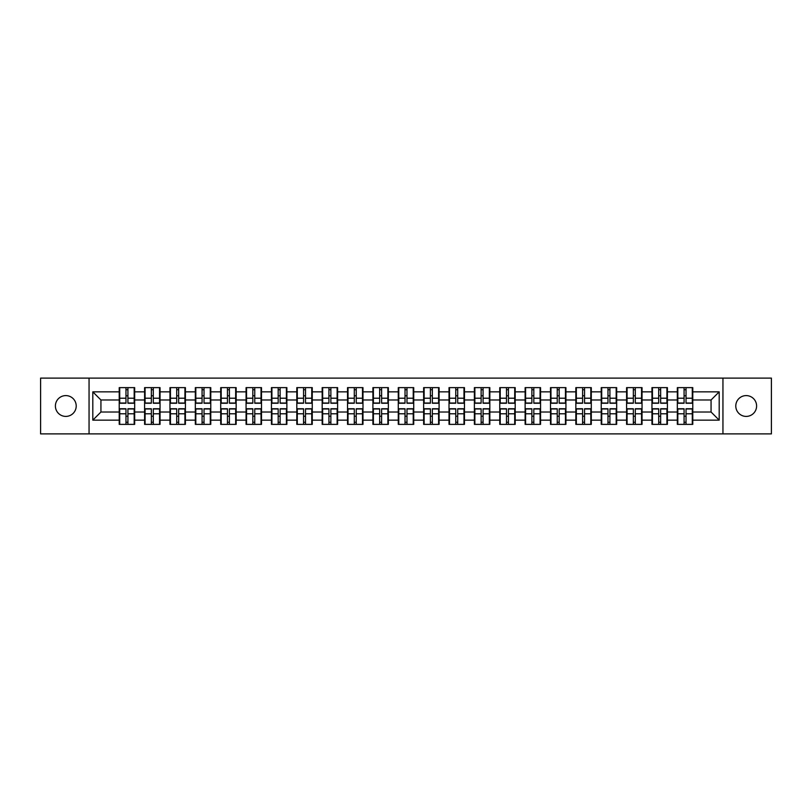 <?xml version="1.0" encoding="UTF-8"?>
<svg xmlns="http://www.w3.org/2000/svg" width="812" height="812" viewBox="0 0 812 812"><rect width="100%" height="100%" fill="white"/><g stroke="black" fill="none" stroke-linecap="round" stroke-linejoin="round"><path stroke-width="1.22" d="M746.198 416.404A10.404 10.404 0 0 1 735.784 406A10.404 10.404 0 0 1 746.198 395.596A10.404 10.404 0 0 1 756.601 406A10.404 10.404 0 0 1 746.198 416.404M65.802 416.404A10.404 10.404 0 0 1 55.399 406A10.404 10.404 0 0 1 65.802 395.596A10.404 10.404 0 0 1 76.216 406A10.404 10.404 0 0 1 65.802 416.404M722.944 433.892L771.4 433.892L771.4 378.108L722.944 378.108L722.944 433.892L89.056 433.892L89.056 378.108L40.6 378.108L40.6 433.892L89.056 433.892M722.944 378.108L89.056 378.108M711.068 412.019L711.068 399.981L692.778 399.981L692.778 412.019L711.068 412.019L719.199 420.149L719.199 391.851L692.778 391.851L692.778 387.628L677.33 387.628L677.33 399.981L667.403 399.981L667.403 412.019L677.33 412.019L677.33 399.981M719.199 420.149L692.778 420.149L692.778 424.371L677.33 424.371L677.33 420.149L667.403 420.149L667.403 424.371L651.955 424.371L651.955 420.149L642.038 420.149L642.038 424.371L626.59 424.371L626.59 420.149L616.673 420.149L616.673 424.371L601.225 424.371L601.225 420.149L591.298 420.149L591.298 424.371L575.85 424.371L575.85 420.149L565.934 420.149L565.934 424.371L550.485 424.371L550.485 420.149L540.569 420.149L540.569 424.371L525.12 424.371L525.12 420.149L515.194 420.149L515.194 424.371L499.745 424.371L499.745 420.149L489.829 420.149L489.829 424.371L474.381 424.371L474.381 420.149L464.464 420.149L464.464 424.371L449.016 424.371L449.016 420.149L439.089 420.149L439.089 424.371L423.641 424.371L423.641 420.149L413.724 420.149L413.724 424.371L398.276 424.371L398.276 420.149L388.359 420.149L388.359 424.371L372.911 424.371L372.911 420.149L362.984 420.149L362.984 424.371L347.536 424.371L347.536 420.149L337.619 420.149L337.619 424.371L322.171 424.371L322.171 420.149L312.255 420.149L312.255 424.371L296.806 424.371L296.806 420.149L286.88 420.149L286.88 424.371L271.431 424.371L271.431 420.149L261.515 420.149L261.515 424.371L246.066 424.371L246.066 420.149L236.15 420.149L236.15 424.371L220.702 424.371L220.702 420.149L210.775 420.149L210.775 424.371L195.327 424.371L195.327 420.149L185.41 420.149L185.41 424.371L169.962 424.371L169.962 420.149L160.045 420.149L160.045 424.371L144.597 424.371L144.597 420.149L134.67 420.149L134.67 424.371L119.222 424.371L119.222 420.149L92.801 420.149L92.801 391.851L119.222 391.851L119.222 399.981L100.932 399.981L100.932 412.019L119.222 412.019L119.222 399.981M677.33 391.851L667.403 391.851L667.403 387.628L651.955 387.628L651.955 391.851L642.038 391.851L642.038 387.628L626.59 387.628L626.59 391.851L616.673 391.851L616.673 387.628L601.225 387.628L601.225 391.851L591.298 391.851L591.298 387.628L575.85 387.628L575.85 391.851L565.934 391.851L565.934 387.628L550.485 387.628L550.485 391.851L540.569 391.851L540.569 387.628L525.12 387.628L525.12 391.851L515.194 391.851L515.194 387.628L499.745 387.628L499.745 391.851L489.829 391.851L489.829 387.628L474.381 387.628L474.381 391.851L464.464 391.851L464.464 387.628L449.016 387.628L449.016 391.851L439.089 391.851L439.089 387.628L423.641 387.628L423.641 391.851L413.724 391.851L413.724 387.628L398.276 387.628L398.276 391.851L388.359 391.851L388.359 387.628L372.911 387.628L372.911 391.851L362.984 391.851L362.984 387.628L347.536 387.628L347.536 391.851L337.619 391.851L337.619 387.628L322.171 387.628L322.171 391.851L312.255 391.851L312.255 387.628L296.806 387.628L296.806 391.851L286.88 391.851L286.88 387.628L271.431 387.628L271.431 391.851L261.515 391.851L261.515 387.628L246.066 387.628L246.066 391.851L236.15 391.851L236.15 387.628L220.702 387.628L220.702 391.851L210.775 391.851L210.775 387.628L195.327 387.628L195.327 391.851L185.41 391.851L185.41 387.628L169.962 387.628L169.962 391.851L160.045 391.851L160.045 387.628L144.597 387.628L144.597 391.851L134.67 391.851L134.67 387.628L119.222 387.628L119.222 391.851M677.33 412.019L677.33 420.149M667.403 412.019L667.403 420.149M667.403 391.851L667.403 399.981M642.038 412.019L651.955 412.019L651.955 399.981L642.038 399.981L642.038 420.149M651.955 412.019L651.955 420.149M651.955 391.851L651.955 399.981M642.038 391.851L642.038 399.981M616.673 412.019L626.59 412.019L626.59 399.981L616.673 399.981L616.673 420.149M626.59 412.019L626.59 420.149M626.59 391.851L626.59 399.981M616.673 391.851L616.673 399.981M591.298 412.019L601.225 412.019L601.225 399.981L591.298 399.981L591.298 420.149M601.225 412.019L601.225 420.149M601.225 391.851L601.225 399.981M591.298 391.851L591.298 399.981M565.934 412.019L575.85 412.019L575.85 399.981L565.934 399.981L565.934 420.149M575.85 412.019L575.85 420.149M575.85 391.851L575.85 399.981M565.934 391.851L565.934 399.981M540.569 412.019L550.485 412.019L550.485 399.981L540.569 399.981L540.569 420.149M550.485 412.019L550.485 420.149M550.485 391.851L550.485 399.981M540.569 391.851L540.569 399.981M515.194 412.019L525.12 412.019L525.12 399.981L515.194 399.981L515.194 420.149M525.12 412.019L525.12 420.149M525.12 391.851L525.12 399.981M515.194 391.851L515.194 399.981M489.829 412.019L499.745 412.019L499.745 399.981L489.829 399.981L489.829 420.149M499.745 412.019L499.745 420.149M499.745 391.851L499.745 399.981M489.829 391.851L489.829 399.981M464.464 412.019L474.381 412.019L474.381 399.981L464.464 399.981L464.464 420.149M474.381 412.019L474.381 420.149M474.381 391.851L474.381 399.981M464.464 391.851L464.464 399.981M439.089 412.019L449.016 412.019L449.016 399.981L439.089 399.981L439.089 420.149M449.016 412.019L449.016 420.149M449.016 391.851L449.016 399.981M439.089 391.851L439.089 399.981M413.724 412.019L423.641 412.019L423.641 399.981L413.724 399.981L413.724 420.149M423.641 412.019L423.641 420.149M423.641 391.851L423.641 399.981M413.724 391.851L413.724 399.981M388.359 412.019L398.276 412.019L398.276 399.981L388.359 399.981L388.359 420.149M398.276 412.019L398.276 420.149M398.276 391.851L398.276 399.981M388.359 391.851L388.359 399.981M362.984 412.019L372.911 412.019L372.911 399.981L362.984 399.981L362.984 420.149M372.911 412.019L372.911 420.149M372.911 391.851L372.911 399.981M362.984 391.851L362.984 399.981M337.619 412.019L347.536 412.019L347.536 399.981L337.619 399.981L337.619 420.149M347.536 412.019L347.536 420.149M347.536 391.851L347.536 399.981M337.619 391.851L337.619 399.981M312.255 412.019L322.171 412.019L322.171 399.981L312.255 399.981L312.255 420.149M322.171 412.019L322.171 420.149M322.171 391.851L322.171 399.981M312.255 391.851L312.255 399.981M286.88 412.019L296.806 412.019L296.806 399.981L286.88 399.981L286.88 420.149M296.806 412.019L296.806 420.149M296.806 391.851L296.806 399.981M286.88 391.851L286.88 399.981M261.515 412.019L271.431 412.019L271.431 399.981L261.515 399.981L261.515 420.149M271.431 412.019L271.431 420.149M271.431 391.851L271.431 399.981M261.515 391.851L261.515 399.981M236.15 412.019L246.066 412.019L246.066 399.981L236.15 399.981L236.15 420.149M246.066 412.019L246.066 420.149M246.066 391.851L246.066 399.981M236.15 391.851L236.15 399.981M210.775 412.019L220.702 412.019L220.702 399.981L210.775 399.981L210.775 420.149M220.702 412.019L220.702 420.149M220.702 391.851L220.702 399.981M210.775 391.851L210.775 399.981M185.41 412.019L195.327 412.019L195.327 399.981L185.41 399.981L185.41 420.149M195.327 412.019L195.327 420.149M195.327 391.851L195.327 399.981M185.41 391.851L185.41 399.981M160.045 412.019L169.962 412.019L169.962 399.981L160.045 399.981L160.045 420.149M169.962 412.019L169.962 420.149M169.962 391.851L169.962 399.981M160.045 391.851L160.045 399.981M134.67 412.019L144.597 412.019L144.597 399.981L134.67 399.981L134.67 420.149M144.597 412.019L144.597 420.149M144.597 391.851L144.597 399.981M134.67 391.851L134.67 399.981M119.222 412.019L119.222 420.149M100.932 412.019L92.801 420.149M92.801 391.851L100.932 399.981M692.778 412.019L692.778 420.149M692.778 391.851L692.778 399.981M719.199 391.851L711.068 399.981M134.183 387.628L134.183 403.239L127.92 403.239L127.92 387.628M125.972 387.628L125.972 403.239L119.709 403.239L119.709 387.628M125.972 389.74L127.92 389.74M127.92 395.759L125.972 395.759M119.709 424.371L119.709 408.761L125.972 408.761L125.972 424.371M127.92 424.371L127.92 408.761L134.183 408.761L134.183 424.371M127.92 422.26L125.972 422.26M125.972 416.241L127.92 416.241M159.558 387.628L159.558 403.239L153.295 403.239L153.295 387.628M151.347 387.628L151.347 403.239L145.084 403.239L145.084 387.628M151.347 389.74L153.295 389.74M153.295 395.759L151.347 395.759M184.923 387.628L184.923 403.239L178.66 403.239L178.66 387.628M176.711 387.628L176.711 403.239L170.449 403.239L170.449 387.628M176.711 389.74L178.66 389.74M178.66 395.759L176.711 395.759M210.288 387.628L210.288 403.239L204.025 403.239L204.025 387.628M202.076 387.628L202.076 403.239L195.814 403.239L195.814 387.628M202.076 389.74L204.025 389.74M204.025 395.759L202.076 395.759M235.663 387.628L235.663 403.239L229.4 403.239L229.4 387.628M227.451 387.628L227.451 403.239L221.189 403.239L221.189 387.628M227.451 389.74L229.4 389.74M229.4 395.759L227.451 395.759M261.028 387.628L261.028 403.239L254.765 403.239L254.765 387.628M252.816 387.628L252.816 403.239L246.554 403.239L246.554 387.628M252.816 389.74L254.765 389.74M254.765 395.759L252.816 395.759M145.084 424.371L145.084 408.761L151.347 408.761L151.347 424.371M153.295 424.371L153.295 408.761L159.558 408.761L159.558 424.371M153.295 422.26L151.347 422.26M151.347 416.241L153.295 416.241M170.449 424.371L170.449 408.761L176.711 408.761L176.711 424.371M178.66 424.371L178.66 408.761L184.923 408.761L184.923 424.371M178.66 422.26L176.711 422.26M176.711 416.241L178.66 416.241M195.814 424.371L195.814 408.761L202.076 408.761L202.076 424.371M204.025 424.371L204.025 408.761L210.288 408.761L210.288 424.371M204.025 422.26L202.076 422.26M202.076 416.241L204.025 416.241M221.189 424.371L221.189 408.761L227.451 408.761L227.451 424.371M229.4 424.371L229.4 408.761L235.663 408.761L235.663 424.371M229.4 422.26L227.451 422.26M227.451 416.241L229.4 416.241M246.554 424.371L246.554 408.761L252.816 408.761L252.816 424.371M254.765 424.371L254.765 408.761L261.028 408.761L261.028 424.371M254.765 422.26L252.816 422.26M252.816 416.241L254.765 416.241M286.392 387.628L286.392 403.239L280.13 403.239L280.13 387.628M278.181 387.628L278.181 403.239L271.918 403.239L271.918 387.628M278.181 389.74L280.13 389.74M280.13 395.759L278.181 395.759M271.918 424.371L271.918 408.761L278.181 408.761L278.181 424.371M280.13 424.371L280.13 408.761L286.392 408.761L286.392 424.371M280.13 422.26L278.181 422.26M278.181 416.241L280.13 416.241M311.767 387.628L311.767 403.239L305.505 403.239L305.505 387.628M303.556 387.628L303.556 403.239L297.293 403.239L297.293 387.628M303.556 389.74L305.505 389.74M305.505 395.759L303.556 395.759M297.293 424.371L297.293 408.761L303.556 408.761L303.556 424.371M305.505 424.371L305.505 408.761L311.767 408.761L311.767 424.371M305.505 422.26L303.556 422.26M303.556 416.241L305.505 416.241M337.132 387.628L337.132 403.239L330.87 403.239L330.87 387.628M328.921 387.628L328.921 403.239L322.658 403.239L322.658 387.628M328.921 389.74L330.87 389.74M330.87 395.759L328.921 395.759M322.658 424.371L322.658 408.761L328.921 408.761L328.921 424.371M330.87 424.371L330.87 408.761L337.132 408.761L337.132 424.371M330.87 422.26L328.921 422.26M328.921 416.241L330.87 416.241M362.497 387.628L362.497 403.239L356.235 403.239L356.235 387.628M354.286 387.628L354.286 403.239L348.023 403.239L348.023 387.628M354.286 389.74L356.235 389.74M356.235 395.759L354.286 395.759M348.023 424.371L348.023 408.761L354.286 408.761L354.286 424.371M356.235 424.371L356.235 408.761L362.497 408.761L362.497 424.371M356.235 422.26L354.286 422.26M354.286 416.241L356.235 416.241M387.872 387.628L387.872 403.239L381.61 403.239L381.61 387.628M379.661 387.628L379.661 403.239L373.398 403.239L373.398 387.628M379.661 389.74L381.61 389.74M381.61 395.759L379.661 395.759M373.398 424.371L373.398 408.761L379.661 408.761L379.661 424.371M381.61 424.371L381.61 408.761L387.872 408.761L387.872 424.371M381.61 422.26L379.661 422.26M379.661 416.241L381.61 416.241M413.237 387.628L413.237 403.239L406.974 403.239L406.974 387.628M405.026 387.628L405.026 403.239L398.763 403.239L398.763 387.628M405.026 389.74L406.974 389.74M406.974 395.759L405.026 395.759M398.763 424.371L398.763 408.761L405.026 408.761L405.026 424.371M406.974 424.371L406.974 408.761L413.237 408.761L413.237 424.371M406.974 422.26L405.026 422.26M405.026 416.241L406.974 416.241M438.602 387.628L438.602 403.239L432.339 403.239L432.339 387.628M430.39 387.628L430.39 403.239L424.128 403.239L424.128 387.628M430.39 389.74L432.339 389.74M432.339 395.759L430.39 395.759M424.128 424.371L424.128 408.761L430.39 408.761L430.39 424.371M432.339 424.371L432.339 408.761L438.602 408.761L438.602 424.371M432.339 422.26L430.39 422.26M430.39 416.241L432.339 416.241M463.977 387.628L463.977 403.239L457.714 403.239L457.714 387.628M455.765 387.628L455.765 403.239L449.503 403.239L449.503 387.628M455.765 389.74L457.714 389.74M457.714 395.759L455.765 395.759M449.503 424.371L449.503 408.761L455.765 408.761L455.765 424.371M457.714 424.371L457.714 408.761L463.977 408.761L463.977 424.371M457.714 422.26L455.765 422.26M455.765 416.241L457.714 416.241M489.342 387.628L489.342 403.239L483.079 403.239L483.079 387.628M481.13 387.628L481.13 403.239L474.868 403.239L474.868 387.628M481.13 389.74L483.079 389.74M483.079 395.759L481.13 395.759M474.868 424.371L474.868 408.761L481.13 408.761L481.13 424.371M483.079 424.371L483.079 408.761L489.342 408.761L489.342 424.371M483.079 422.26L481.13 422.26M481.13 416.241L483.079 416.241M514.707 387.628L514.707 403.239L508.444 403.239L508.444 387.628M506.495 387.628L506.495 403.239L500.233 403.239L500.233 387.628M506.495 389.74L508.444 389.74M508.444 395.759L506.495 395.759M500.233 424.371L500.233 408.761L506.495 408.761L506.495 424.371M508.444 424.371L508.444 408.761L514.707 408.761L514.707 424.371M508.444 422.26L506.495 422.26M506.495 416.241L508.444 416.241M540.082 387.628L540.082 403.239L533.819 403.239L533.819 387.628M531.87 387.628L531.87 403.239L525.608 403.239L525.608 387.628M531.87 389.74L533.819 389.74M533.819 395.759L531.87 395.759M525.608 424.371L525.608 408.761L531.87 408.761L531.87 424.371M533.819 424.371L533.819 408.761L540.082 408.761L540.082 424.371M533.819 422.26L531.87 422.26M531.87 416.241L533.819 416.241M565.446 387.628L565.446 403.239L559.184 403.239L559.184 387.628M557.235 387.628L557.235 403.239L550.972 403.239L550.972 387.628M557.235 389.74L559.184 389.74M559.184 395.759L557.235 395.759M550.972 424.371L550.972 408.761L557.235 408.761L557.235 424.371M559.184 424.371L559.184 408.761L565.446 408.761L565.446 424.371M559.184 422.26L557.235 422.26M557.235 416.241L559.184 416.241M590.811 387.628L590.811 403.239L584.549 403.239L584.549 387.628M582.6 387.628L582.6 403.239L576.337 403.239L576.337 387.628M582.6 389.74L584.549 389.74M584.549 395.759L582.6 395.759M576.337 424.371L576.337 408.761L582.6 408.761L582.6 424.371M584.549 424.371L584.549 408.761L590.811 408.761L590.811 424.371M584.549 422.26L582.6 422.26M582.6 416.241L584.549 416.241M616.186 387.628L616.186 403.239L609.924 403.239L609.924 387.628M607.975 387.628L607.975 403.239L601.712 403.239L601.712 387.628M607.975 389.74L609.924 389.74M609.924 395.759L607.975 395.759M601.712 424.371L601.712 408.761L607.975 408.761L607.975 424.371M609.924 424.371L609.924 408.761L616.186 408.761L616.186 424.371M609.924 422.26L607.975 422.26M607.975 416.241L609.924 416.241M641.551 387.628L641.551 403.239L635.288 403.239L635.288 387.628M633.34 387.628L633.34 403.239L627.077 403.239L627.077 387.628M633.34 389.74L635.288 389.74M635.288 395.759L633.34 395.759M627.077 424.371L627.077 408.761L633.34 408.761L633.34 424.371M635.288 424.371L635.288 408.761L641.551 408.761L641.551 424.371M635.288 422.26L633.34 422.26M633.34 416.241L635.288 416.241M666.916 387.628L666.916 403.239L660.653 403.239L660.653 387.628M658.705 387.628L658.705 403.239L652.442 403.239L652.442 387.628M658.705 389.74L660.653 389.74M660.653 395.759L658.705 395.759M652.442 424.371L652.442 408.761L658.705 408.761L658.705 424.371M660.653 424.371L660.653 408.761L666.916 408.761L666.916 424.371M660.653 422.26L658.705 422.26M658.705 416.241L660.653 416.241M692.291 387.628L692.291 403.239L686.028 403.239L686.028 387.628M684.08 387.628L684.08 403.239L677.817 403.239L677.817 387.628M684.08 389.74L686.028 389.74M686.028 395.759L684.08 395.759M677.817 424.371L677.817 408.761L684.08 408.761L684.08 424.371M686.028 424.371L686.028 408.761L692.291 408.761L692.291 424.371M686.028 422.26L684.08 422.26M684.08 416.241L686.028 416.241M125.972 398.215L119.709 398.215M125.972 403.026L119.709 403.026M134.183 398.215L127.92 398.215M134.183 403.026L127.92 403.026M127.92 413.785L134.183 413.785M127.92 408.974L134.183 408.974M119.709 413.785L125.972 413.785M119.709 408.974L125.972 408.974M151.347 398.215L145.084 398.215M151.347 403.026L145.084 403.026M159.558 398.215L153.295 398.215M159.558 403.026L153.295 403.026M176.711 398.215L170.449 398.215M176.711 403.026L170.449 403.026M184.923 398.215L178.66 398.215M184.923 403.026L178.66 403.026M202.076 398.215L195.814 398.215M202.076 403.026L195.814 403.026M210.288 398.215L204.025 398.215M210.288 403.026L204.025 403.026M227.451 398.215L221.189 398.215M227.451 403.026L221.189 403.026M235.663 398.215L229.4 398.215M235.663 403.026L229.4 403.026M252.816 398.215L246.554 398.215M252.816 403.026L246.554 403.026M261.028 398.215L254.765 398.215M261.028 403.026L254.765 403.026M153.295 413.785L159.558 413.785M153.295 408.974L159.558 408.974M145.084 413.785L151.347 413.785M145.084 408.974L151.347 408.974M178.66 413.785L184.923 413.785M178.66 408.974L184.923 408.974M170.449 413.785L176.711 413.785M170.449 408.974L176.711 408.974M204.025 413.785L210.288 413.785M204.025 408.974L210.288 408.974M195.814 413.785L202.076 413.785M195.814 408.974L202.076 408.974M229.4 413.785L235.663 413.785M229.4 408.974L235.663 408.974M221.189 413.785L227.451 413.785M221.189 408.974L227.451 408.974M254.765 413.785L261.028 413.785M254.765 408.974L261.028 408.974M246.554 413.785L252.816 413.785M246.554 408.974L252.816 408.974M278.181 398.215L271.918 398.215M278.181 403.026L271.918 403.026M286.392 398.215L280.13 398.215M286.392 403.026L280.13 403.026M280.13 413.785L286.392 413.785M280.13 408.974L286.392 408.974M271.918 413.785L278.181 413.785M271.918 408.974L278.181 408.974M303.556 398.215L297.293 398.215M303.556 403.026L297.293 403.026M311.767 398.215L305.505 398.215M311.767 403.026L305.505 403.026M305.505 413.785L311.767 413.785M305.505 408.974L311.767 408.974M297.293 413.785L303.556 413.785M297.293 408.974L303.556 408.974M328.921 398.215L322.658 398.215M328.921 403.026L322.658 403.026M337.132 398.215L330.87 398.215M337.132 403.026L330.87 403.026M330.87 413.785L337.132 413.785M330.87 408.974L337.132 408.974M322.658 413.785L328.921 413.785M322.658 408.974L328.921 408.974M354.286 398.215L348.023 398.215M354.286 403.026L348.023 403.026M362.497 398.215L356.235 398.215M362.497 403.026L356.235 403.026M356.235 413.785L362.497 413.785M356.235 408.974L362.497 408.974M348.023 413.785L354.286 413.785M348.023 408.974L354.286 408.974M379.661 398.215L373.398 398.215M379.661 403.026L373.398 403.026M387.872 398.215L381.61 398.215M387.872 403.026L381.61 403.026M381.61 413.785L387.872 413.785M381.61 408.974L387.872 408.974M373.398 413.785L379.661 413.785M373.398 408.974L379.661 408.974M405.026 398.215L398.763 398.215M405.026 403.026L398.763 403.026M413.237 398.215L406.974 398.215M413.237 403.026L406.974 403.026M406.974 413.785L413.237 413.785M406.974 408.974L413.237 408.974M398.763 413.785L405.026 413.785M398.763 408.974L405.026 408.974M430.39 398.215L424.128 398.215M430.39 403.026L424.128 403.026M438.602 398.215L432.339 398.215M438.602 403.026L432.339 403.026M432.339 413.785L438.602 413.785M432.339 408.974L438.602 408.974M424.128 413.785L430.39 413.785M424.128 408.974L430.39 408.974M455.765 398.215L449.503 398.215M455.765 403.026L449.503 403.026M463.977 398.215L457.714 398.215M463.977 403.026L457.714 403.026M457.714 413.785L463.977 413.785M457.714 408.974L463.977 408.974M449.503 413.785L455.765 413.785M449.503 408.974L455.765 408.974M481.13 398.215L474.868 398.215M481.13 403.026L474.868 403.026M489.342 398.215L483.079 398.215M489.342 403.026L483.079 403.026M483.079 413.785L489.342 413.785M483.079 408.974L489.342 408.974M474.868 413.785L481.13 413.785M474.868 408.974L481.13 408.974M506.495 398.215L500.233 398.215M506.495 403.026L500.233 403.026M514.707 398.215L508.444 398.215M514.707 403.026L508.444 403.026M508.444 413.785L514.707 413.785M508.444 408.974L514.707 408.974M500.233 413.785L506.495 413.785M500.233 408.974L506.495 408.974M531.87 398.215L525.608 398.215M531.87 403.026L525.608 403.026M540.082 398.215L533.819 398.215M540.082 403.026L533.819 403.026M533.819 413.785L540.082 413.785M533.819 408.974L540.082 408.974M525.608 413.785L531.87 413.785M525.608 408.974L531.87 408.974M557.235 398.215L550.972 398.215M557.235 403.026L550.972 403.026M565.446 398.215L559.184 398.215M565.446 403.026L559.184 403.026M559.184 413.785L565.446 413.785M559.184 408.974L565.446 408.974M550.972 413.785L557.235 413.785M550.972 408.974L557.235 408.974M582.6 398.215L576.337 398.215M582.6 403.026L576.337 403.026M590.811 398.215L584.549 398.215M590.811 403.026L584.549 403.026M584.549 413.785L590.811 413.785M584.549 408.974L590.811 408.974M576.337 413.785L582.6 413.785M576.337 408.974L582.6 408.974M607.975 398.215L601.712 398.215M607.975 403.026L601.712 403.026M616.186 398.215L609.924 398.215M616.186 403.026L609.924 403.026M609.924 413.785L616.186 413.785M609.924 408.974L616.186 408.974M601.712 413.785L607.975 413.785M601.712 408.974L607.975 408.974M633.34 398.215L627.077 398.215M633.34 403.026L627.077 403.026M641.551 398.215L635.288 398.215M641.551 403.026L635.288 403.026M635.288 413.785L641.551 413.785M635.288 408.974L641.551 408.974M627.077 413.785L633.34 413.785M627.077 408.974L633.34 408.974M658.705 398.215L652.442 398.215M658.705 403.026L652.442 403.026M666.916 398.215L660.653 398.215M666.916 403.026L660.653 403.026M660.653 413.785L666.916 413.785M660.653 408.974L666.916 408.974M652.442 413.785L658.705 413.785M652.442 408.974L658.705 408.974M684.08 398.215L677.817 398.215M684.08 403.026L677.817 403.026M692.291 398.215L686.028 398.215M692.291 403.026L686.028 403.026M686.028 413.785L692.291 413.785M686.028 408.974L692.291 408.974M677.817 413.785L684.08 413.785M677.817 408.974L684.08 408.974"/></g></svg>
